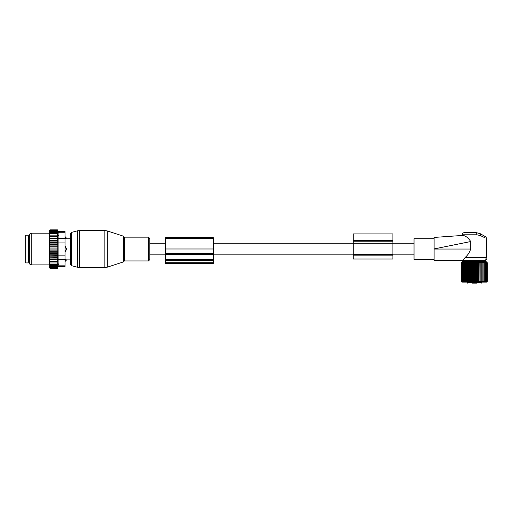 <?xml version="1.0" encoding="UTF-8"?>
<svg xmlns="http://www.w3.org/2000/svg" width="513" height="513" viewBox="0 0 513 513"><rect width="100%" height="100%" fill="white"/><g stroke="black" fill="none" stroke-linecap="round" stroke-linejoin="round"><path stroke-width="0.77" d="M149.822 243.239L149.822 259.597L149.822 238.507L149.822 243.239L165.673 243.239M353.258 233.928L353.258 240.533L392.887 240.533L392.887 233.928L353.258 233.928M353.258 255.852L392.887 255.852L392.887 259.027L353.258 259.027L353.258 240.533M353.258 243.297L392.887 243.297L392.887 240.533M392.887 243.297L392.887 255.852M65.016 236.82L66.6 238.218L70.563 238.218L70.563 233.697L70.563 264.407L70.563 259.886L66.6 259.886L65.279 261.284L65.279 259.559L66.51 259.86A2.116 1.52 180 0 1 65.279 260.694L65.016 260.694M66.51 249.722A2.116 1.468 180 0 1 65.279 250.517L65.279 251.697L66.6 249.049L65.279 246.407L65.016 250.517M66.51 238.237L65.279 238.545L66.51 238.237A2.116 1.52 0 0 0 65.279 237.41L65.016 238.545M65.279 236.82L65.016 237.41M65.016 259.559L66.51 259.86M28.292 235.178L28.292 262.919L25.65 262.919L25.65 235.178L28.292 235.178M49.428 264.413L49.428 263.746L49.953 264.413L49.428 264.413L49.953 265.638L49.428 265.638L49.953 266.632L49.428 266.632L49.953 267.395L49.44 267.395L49.953 268.235L49.428 267.812L49.428 266.837M57.796 245.932L57.796 248.01L49.428 248.01L49.428 245.932L57.796 245.932L57.488 229.869L57.975 231.562L65.016 231.562L65.016 266.536L57.975 266.536L57.488 268.235L57.796 261.406L49.428 261.406L49.428 263.746M49.428 261.406L49.428 252.871L49.953 253.454L57.488 253.454L57.796 254.204L57.488 255.583L49.428 255.852M57.796 248.01L57.796 252.172L49.428 252.172L49.428 252.871M49.428 252.172L49.428 250.735L49.953 251.267L57.488 251.267M57.796 250.094L49.428 250.094L49.428 250.735M49.428 250.094L49.428 248.574L49.953 249.049L57.488 249.049M49.428 248.01L49.428 248.574M49.428 245.932L49.428 244.303L49.953 244.65L57.488 244.65M49.428 231.267L49.953 230.709L49.44 230.709L49.953 229.869L49.428 230.292L49.428 244.303M49.428 266.632L49.428 266.048M49.428 265.638L49.428 265.016M49.428 262.97L49.953 262.97L49.428 262.258M57.488 262.97L49.953 262.97M57.796 261.406L49.428 261.374M49.428 260.636L49.953 261.348M49.428 259.796L57.796 259.796L57.488 261.348M57.796 259.796L49.428 259.661M49.428 258.866L49.953 259.559M49.428 258.039L57.796 258.039L57.488 259.559M57.796 258.039L57.488 257.629L49.428 257.815M49.428 256.962L49.953 257.629M49.428 256.173L57.796 256.173L57.488 257.629M57.796 256.173L57.488 255.583M49.428 254.955L49.953 255.583M57.796 254.204L49.428 254.204M49.428 253.794L49.953 253.454M49.428 251.678L49.953 251.267M49.428 249.53L49.953 249.049M57.488 246.836L49.953 246.836L49.428 247.369M49.428 246.426L49.953 246.836M49.428 245.233L49.953 244.65M49.428 243.149L49.953 242.521L49.428 242.251M49.428 241.142L49.953 240.475L49.428 240.289M49.428 239.238L49.953 238.545L49.428 238.436M49.428 237.468L49.953 236.756L49.428 236.73M49.428 235.845L49.953 235.134L49.428 235.134M49.428 234.358L49.953 233.691L49.428 233.691M49.428 232.466L49.953 232.466L49.428 233.088M49.428 231.472L49.953 231.472L49.428 232.056M57.488 230.177L49.953 230.177M57.488 229.869L49.953 229.869M57.488 268.235L49.953 268.235M57.488 267.921L49.953 267.921M57.488 267.395L49.953 267.395M58.411 235.134L58.411 235.486M58.258 233.159L58.116 232.318M58.373 263.855L58.251 264.964M65.016 255.153L58.11 255.153L58.11 232.274C57.931 231.331 57.931 231.331 58.11 232.274C57.931 231.331 57.931 231.331 58.11 232.274L65.016 232.274M29.35 262.028L29.35 234.268L31.197 233.197L31.197 264.9L29.35 263.836L29.35 262.028M58.11 255.153L58.11 259.732L65.016 259.732M58.11 259.732L58.11 265.83C57.931 266.766 57.931 266.766 58.11 265.83C57.931 266.766 57.931 266.766 58.11 265.83L65.016 265.83M57.488 230.709L49.953 230.709M57.796 252.172L57.488 253.454M57.488 264.413L49.953 264.413M57.488 265.638L49.953 265.638M57.488 266.632L49.953 266.632M57.488 231.472L49.953 231.472M57.488 232.466L49.953 232.466M57.488 233.691L49.953 233.691M57.488 235.134L49.953 235.134M57.796 236.698L49.428 236.698M57.488 236.756L49.953 236.756M57.796 238.308L49.428 238.308M57.488 238.545L49.953 238.545M57.796 240.058L49.428 240.058M57.488 240.475L49.953 240.475M57.796 241.931L49.428 241.931M57.488 242.521L49.953 242.521M57.796 243.899L49.428 243.899M165.673 262.246L165.673 237.596L213.235 237.596L213.235 263.483L165.673 263.483L165.673 262.246L213.235 262.246M470.716 241.546L434.107 248.92L434.107 237.429L462.784 235.422C461.886 235.486 461.886 235.486 462.784 235.422C461.886 235.486 461.886 235.486 462.784 235.422L463.598 235.57C466.144 236.172 468.516 238.167 470.716 241.546L470.716 249.049C469.491 252.556 467.657 255.327 465.22 257.372L462.995 260.675L485.529 260.675L485.683 260.104L486.946 259.886L486.946 253.281L486.382 253.544L486.414 238.468C486.452 237.545 485.894 236.814 484.747 236.281L480.328 233.736L476.365 232.671L480.328 233.736L480.328 235.563L476.808 234.787A2.116 0.442 -90 0 0 476.365 232.671L464.227 232.671C462.938 232.799 462.232 233.498 462.11 234.787L476.808 234.787M462.995 260.675L434.107 260.675L434.107 244.092M484.926 237.756L480.328 235.563M434.107 259.398L414.023 259.398L414.023 238.705L434.107 238.705M465.22 257.372L486.266 257.372L485.773 259.725L486.946 259.616M486.382 256.353L486.221 256.91L486.279 256.333L486.946 256.449L486.382 256.353L486.382 253.544L486.946 253.544M486.946 256.846L486.221 256.91L486.266 257.372M486.946 253.281L486.407 253.185M472.152 283.131L476.776 283.131M467.285 282.105L467.285 282.74A0.398 0.398 0 0 0 467.676 283.131C470.318 283.131 470.318 283.131 467.676 283.131A0.398 0.372 -90 0 1 467.311 282.74L481.726 282.74L481.726 282.105M477.032 283.131L476.378 283.131M462.258 281.932L461.174 281.348L461.918 282.105L486.606 282.105L487.35 281.348L486.645 282.009L486.972 281.348L486.311 281.894M461.822 282.009L461.174 281.348L461.174 262.803L461.822 262.149L461.174 262.803L461.88 262.149L461.302 262.803L462.059 262.149L461.553 262.803L462.354 262.149L461.924 262.803L462.764 262.149L462.418 262.803L463.29 262.149L463.027 262.803L463.919 262.149L463.739 262.803L464.643 262.149L464.554 262.803L465.464 262.149L465.464 262.803L466.368 262.149L466.458 262.803L467.349 262.149L467.529 262.803L468.395 262.149L468.664 262.803L469.504 262.149L469.85 262.803L470.652 262.149L471.081 262.803L471.838 262.149L472.338 262.803L473.044 262.149L473.621 262.803L474.262 262.149L474.903 262.803L475.48 262.149L476.186 262.803L476.692 262.149L477.449 262.803L477.872 262.149L478.68 262.803L479.027 262.149L479.867 262.803L480.13 262.149L481.002 262.803L481.175 262.149L482.066 262.803L482.156 262.149L483.06 262.803L483.06 262.149L483.971 262.803L483.881 262.149L484.785 262.803L484.612 262.149L485.503 262.803L485.24 262.149L486.106 262.803L485.76 262.149L486.6 262.803L486.311 262.265M486.17 262.149L487.35 262.803L485.862 261.303L462.662 261.303L461.822 262.149M486.709 282.009L487.35 281.348L487.35 262.803L486.709 262.149M486.17 282.009L486.6 281.348L486.6 262.803M483.06 282.009L483.06 281.348L483.06 282.009L483.971 281.348L483.881 282.009L484.785 281.348L484.612 282.009L485.503 281.348L485.24 282.009L486.106 281.348L485.76 282.009L486.6 281.348M482.156 262.149L482.156 282.009L483.06 281.348L483.06 262.149M482.156 282.009L482.066 262.803M481.175 262.149L481.175 282.009L482.066 281.348M481.175 282.009L481.002 262.803M480.13 262.149L480.13 282.009L481.002 281.348M480.13 282.009L479.867 262.803M479.027 262.149L479.027 282.009L479.867 281.348M479.027 282.009L478.68 281.348L478.68 262.803M477.872 262.149L477.872 282.009L478.68 281.348M477.872 282.009L477.449 281.348L477.449 262.803M476.692 262.149L476.692 282.009L477.449 281.348M476.692 282.009L476.186 281.348L476.186 262.803M475.48 262.149L475.48 282.009L476.186 281.348M475.48 282.009L474.903 281.348L474.903 262.803M474.262 262.149L474.262 282.009L474.903 281.348M474.262 282.009L473.621 281.348L473.621 262.803M473.044 262.149L473.044 282.009L473.621 281.348M473.044 282.009L472.338 281.348L472.338 262.803M471.838 262.149L471.838 282.009L472.338 281.348M471.838 282.009L471.081 281.348L471.081 262.803M470.652 262.149L470.652 282.009L471.081 281.348M470.652 282.009L469.85 281.348L469.85 262.803M469.504 262.149L469.504 282.009L469.85 281.348M469.504 282.009L468.664 281.348L468.664 262.803M468.395 262.149L468.664 281.348M468.395 282.009L467.529 281.348L467.529 262.803M467.349 262.149L467.529 281.348M467.349 282.009L466.458 281.348L466.458 262.803M466.368 262.149L466.458 281.348M466.368 282.009L465.464 281.348L465.464 262.149M465.464 282.009L465.464 281.348L465.464 282.009L464.554 281.348L464.554 262.803M462.354 282.009L461.924 281.348L462.764 282.009L462.418 281.348L463.29 282.009L463.027 281.348L463.919 282.009L463.739 281.348L464.643 282.009L464.554 281.348M461.553 281.348L461.553 262.803M461.302 281.348L461.302 262.803M487.222 281.348L487.222 262.803M486.972 281.348L486.972 262.803M486.106 281.348L486.106 262.803M485.503 281.348L485.503 262.803M484.785 281.348L484.785 262.803M483.971 281.348L483.971 262.803M463.739 281.348L463.739 262.803M463.027 281.348L463.027 262.803M462.418 281.348L462.418 262.803M461.924 281.348L461.924 262.803M353.258 241.783L392.887 241.783M353.258 254.32L392.887 254.32M107.32 266.427L107.32 267.158L104.87 267.542L104.87 230.555L107.32 230.946L107.32 266.427M123.197 236.108L123.71 236.615L123.71 261.489L123.197 261.996L123.197 236.108L107.32 230.946M104.87 230.555L79.534 230.555L79.534 267.542L104.87 267.542M123.71 236.615L124.46 237.16L124.46 260.937L148.481 260.937L149.822 259.597M79.534 230.555L77.482 230.824L77.482 267.273L71.544 265.683L70.563 264.407M124.46 237.16L148.481 237.16L148.481 260.937M77.482 230.824L71.544 232.421L71.544 265.683M65.016 247.58L65.279 247.58A2.116 1.468 0 0 1 66.51 248.382M29.35 236.634L28.818 236.634L28.818 261.47L29.35 261.47M65.016 242.95L58.11 242.95M65.016 238.372L58.11 238.372M165.673 238.519L213.235 238.519M165.673 260.463L213.235 260.463M165.673 259.725L213.235 259.725M165.673 254.403L213.235 254.403M165.673 253.467L213.235 253.467M165.673 248.985L213.235 248.985M470.716 249.049L434.107 249.049M467.311 282.74L467.311 282.105M414.023 254.865L392.887 254.865M353.258 254.865L213.235 254.865M165.673 254.865L149.822 254.865M414.023 243.239L392.887 243.239M353.258 243.239L213.235 243.239M123.197 261.996L107.32 267.158M123.71 261.489L124.46 260.937M148.481 237.16L149.822 238.507M71.544 232.421L70.563 233.697M79.534 267.542L77.482 267.273M28.818 261.47L28.292 261.996M28.818 236.634L28.292 236.108M49.428 233.197L31.197 233.197M49.428 264.9L31.197 264.9M462.11 235.467L462.11 234.787M481.726 261.303L481.726 260.675M466.798 261.303L466.798 260.675M481.726 282.74L481.329 283.131M467.285 282.74A0.398 0.398 0 0 0 467.676 283.131"/></g></svg>
